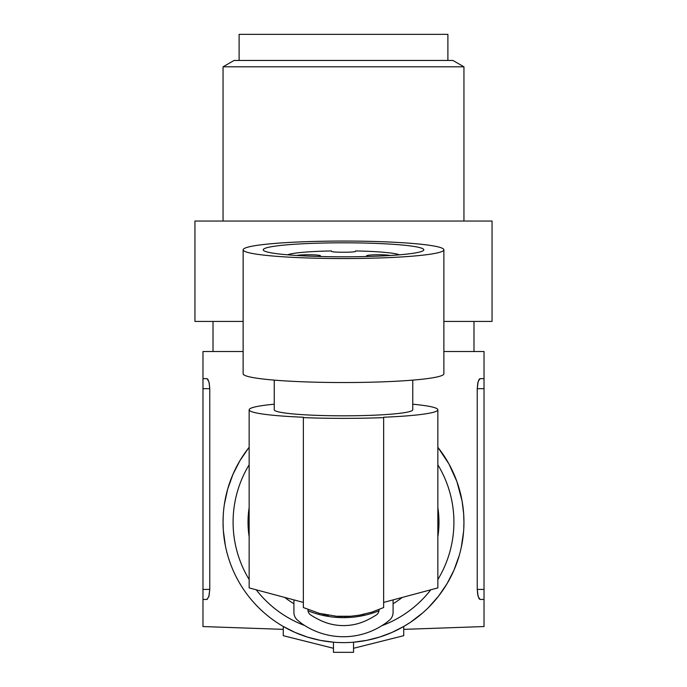 <?xml version="1.0" encoding="UTF-8"?>
<svg xmlns="http://www.w3.org/2000/svg" width="687" height="687" viewBox="0 0 687 687"><rect width="100%" height="100%" fill="white"/><g stroke="black" fill="none" stroke-linecap="round" stroke-linejoin="round"><path stroke-width="1.03" d="M310.696 614.959A6.02 6.02 0 0 1 307.965 609.919A6.02 6.02 0 0 0 310.696 614.959A74.359 74.359 0 0 0 318.699 619.511A53.586 53.586 0 0 0 368.301 619.511A74.359 74.359 0 0 0 376.304 614.959A6.02 6.02 0 0 0 379.035 609.919L379.035 609.567M298.029 620.533A10.039 10.039 0 0 1 293.916 612.435L293.916 599.897L293.916 612.435A10.039 10.039 0 0 0 298.029 620.533A84.312 84.312 0 0 0 301.395 623.315A72.47 72.47 0 0 0 387.597 621.701A84.312 84.312 0 0 0 388.971 620.533A10.039 10.039 0 0 0 393.084 612.435L393.084 599.897L393.084 612.435M376.304 614.959A6.02 6.02 0 0 0 379.035 609.919M243.129 351.529L202.974 351.529L202.974 378.631L206.933 378.631L207.912 379.37L209.217 383.02L209.767 388.67L209.037 382.23L207.173 378.674M202.974 378.631L202.974 388.67L209.767 388.67L209.767 589.412L208.839 596.574L206.933 599.45L202.974 599.45L202.974 388.67M207.173 599.408L209.037 595.852L209.767 589.412L202.974 589.412M437.851 507.556A95.476 95.476 0 0 1 437.851 536.779M402.221 597.45A95.476 95.476 0 0 1 393.084 603.753M378.966 610.812A95.476 95.476 0 0 1 308.034 610.812M293.916 603.753A95.476 95.476 0 0 1 284.779 597.45M249.149 536.779A95.476 95.476 0 0 1 249.149 507.547M437.851 464.824A110.409 110.409 0 0 1 437.851 579.51M430.766 589.798A110.409 110.409 0 0 1 381.835 625.702M304.727 625.539A110.409 110.409 0 0 1 256.225 589.798M249.149 579.502A110.409 110.409 0 0 1 249.149 464.816M463.768 528.741L463.948 522.163A120.448 120.448 0 0 0 437.851 447.297L448.929 463.923L456.872 481.475L462.068 500.978L463.639 513.558L463.948 522.163A120.448 120.448 0 0 1 343.5 642.611A120.448 120.448 0 0 1 223.052 522.163L223.232 515.593M249.149 447.289A120.448 120.448 0 0 0 223.052 522.163L223.232 528.741M223.421 512.708L223.653 510.158M224.391 504.275L227.698 489.024L232.996 474.245L239.952 460.633L248.454 448.182M353.539 648.288L403.724 635.69L403.724 626.475L391.916 632.452L379.516 637.098L366.678 640.361L353.539 642.19L353.539 652.315L333.461 652.315L333.461 642.19L320.322 640.361L307.484 637.098L295.084 632.452L283.276 626.475L283.276 635.69L333.461 648.288M480.067 378.631L478.161 381.508L477.233 388.67L477.783 383.02L479.088 379.37L480.067 378.631L484.026 378.631L484.026 351.529L443.879 351.529M473.987 321.422L473.987 351.529M213.013 321.422L213.013 351.529M443.879 321.422L492.055 321.422L492.055 221.042L194.945 221.042L194.945 321.422L243.138 321.422M303.345 602.422L249.149 587.9L249.149 409.787A94.351 8.227 0 0 0 303.353 417.232L303.353 417.619A98.37 8.57 180 0 0 383.655 417.619L383.655 417.232A94.351 8.227 180 0 0 437.851 409.796L437.851 587.9L383.647 602.422M274.25 404.205A94.351 8.227 0 0 0 249.149 409.787M412.758 404.205A94.351 8.227 180 0 1 437.851 409.796M463.948 221.042L463.948 66.819L223.052 66.819L223.052 221.042M463.948 66.819L452.905 60.447L234.095 60.447L223.052 66.819M239.11 60.447L239.11 34.35L447.89 34.35L447.89 60.447M283.276 629.361L202.974 626.553L202.974 599.45M480.067 599.45L478.161 596.574L477.233 589.412L477.783 595.062L479.088 598.712L480.067 599.45L484.026 599.45L484.026 626.553L403.724 629.361M484.026 388.67L477.233 388.67L477.233 589.412L484.026 589.412L484.026 378.631M403.724 626.475L410.483 622.276L422.883 612.752M428.473 607.531L438.512 596.187L447.048 583.692L454.004 570.081L459.302 555.294M461.269 547.419L463.579 531.626M484.026 599.45L484.026 589.412M262.984 611.748L259.634 608.622M225.396 545.796L223.361 530.768M274.25 380.126L274.25 409.787A69.258 6.037 0 0 0 343.5 415.824A69.258 6.037 0 0 0 412.758 409.796L412.767 380.126M243.138 249.802L243.129 373.788A100.371 8.751 0 0 0 343.509 382.539A100.371 8.751 0 0 0 443.879 373.797L443.879 249.81A100.371 8.751 0 0 0 343.509 241.06A100.371 8.751 0 0 0 243.138 249.802A100.371 8.751 0 0 0 343.509 258.552A100.371 8.751 0 0 0 443.879 249.81M286.737 254.748A80.302 6.999 0 0 0 368.515 256.457A80.302 6.999 0 0 0 422.883 250.867A80.302 6.999 0 0 0 400.289 244.855A80.302 6.999 0 0 0 307.235 243.559A80.302 6.999 0 0 0 264.143 250.858A80.302 6.999 0 0 0 286.737 254.748M399.413 254.834A57.012 4.972 180 0 0 355.557 250.944L355.557 251.339A10.039 0.876 0 0 1 345.518 252.215L341.499 252.215A10.039 0.876 0 0 1 331.469 251.339L331.469 250.944A57.012 4.972 180 0 0 287.604 254.825M369.056 256.44A12.048 1.048 180 0 1 366.592 255.804A12.048 1.048 180 0 1 376.88 254.765A12.048 1.048 180 0 1 390.173 255.504M296.853 255.495A12.048 1.048 180 0 1 310.138 254.765A12.048 1.048 180 0 1 320.425 255.804A12.048 1.048 180 0 1 317.969 256.44M342.796 616.514A94.351 94.351 0 0 1 339.79 616.445L338.803 616.402A94.351 94.351 0 0 1 336.467 616.256L350.525 616.256L359.241 615.191L371.856 612.151L383.647 607.548L383.655 417.619M336.467 616.256L319.257 613.345L303.345 607.548L303.353 417.619M362.556 614.573L364.565 614.135L362.556 614.573A94.351 94.351 0 0 1 360.641 614.942L358.391 615.337M349.339 616.333A94.351 94.351 0 0 1 348.395 616.385M347.759 616.419A94.351 94.351 0 0 1 346.798 616.454M346.514 616.471L346.48 616.471A94.351 94.351 0 0 1 344.333 616.514A94.351 94.351 0 0 1 344.204 616.514M328.592 615.329L326.342 614.942A94.351 94.351 0 0 1 324.436 614.573L322.426 614.135L324.436 614.573M341.044 616.479L342.641 616.514M326.342 614.942L327.553 615.157M339.052 616.411L336.39 616.248M336.123 616.23L339.009 616.411M346.48 616.471L344.342 616.514M345.535 616.497L343.852 616.514M349.674 616.316L347.897 616.411"/></g></svg>
